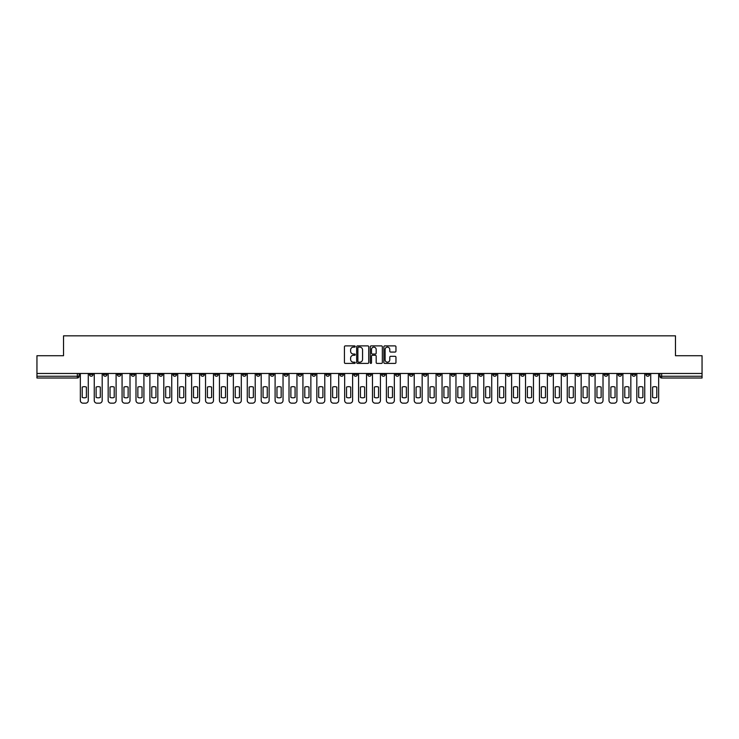 <?xml version="1.0" encoding="UTF-8"?>
<svg xmlns="http://www.w3.org/2000/svg" width="739" height="739" viewBox="0 0 739 739"><rect width="100%" height="100%" fill="white"/><g stroke="black" fill="none" stroke-linecap="round" stroke-linejoin="round"><path stroke-width="1.11" d="M355.228 346.508A0.61 0.61 0 0 0 354.618 345.898L345.316 345.898A0.878 0.878 0 0 0 344.439 346.776L344.439 362.526A0.878 0.878 0 0 0 345.316 363.403L354.618 363.403A0.61 0.61 0 0 0 355.228 362.794A0.61 0.61 0 0 0 354.618 362.184L353.418 362.184A2.799 2.799 0 0 1 350.619 359.376L350.619 358.064A2.799 2.799 0 0 1 353.418 355.265L354.618 355.265A0.61 0.61 0 0 0 355.228 354.655A0.61 0.61 0 0 0 354.618 354.036L353.418 354.036A2.799 2.799 0 0 1 350.619 351.237L350.619 349.926A2.799 2.799 0 0 1 353.418 347.127L354.618 347.127A0.61 0.61 0 0 0 355.228 346.508M548.569 373.472L548.569 374.451L552.144 374.451A1.783 1.783 0 0 1 550.352 376.234A1.783 1.783 0 0 1 548.569 374.451L548.569 373.472M465.099 373.472L465.099 374.451L468.665 374.451A1.783 1.783 0 0 1 466.882 376.234A1.783 1.783 0 0 1 465.099 374.451L465.099 373.472M451.187 373.472L451.187 374.451L454.753 374.451A1.783 1.783 0 0 1 452.97 376.234A1.783 1.783 0 0 1 451.187 374.451L451.187 373.472M367.717 373.472L367.717 374.451L371.283 374.451A1.783 1.783 0 0 1 369.5 376.234A1.783 1.783 0 0 1 367.717 374.451L367.717 373.472M353.805 373.472L353.805 374.451L357.371 374.451A1.783 1.783 0 0 1 355.588 376.234A1.783 1.783 0 0 1 353.805 374.451L353.805 373.472M339.894 373.472L339.894 374.451L343.459 374.451A1.783 1.783 0 0 1 341.677 376.234A1.783 1.783 0 0 1 339.894 374.451L339.894 373.472M312.07 373.472L312.07 374.451L315.636 374.451A1.783 1.783 0 0 1 313.853 376.234A1.783 1.783 0 0 1 312.07 374.451L312.07 373.472M284.247 374.451L284.247 373.472L284.247 374.451A1.783 1.783 0 0 0 286.03 376.234A1.783 1.783 0 0 1 284.247 374.451L287.813 374.451A1.783 1.783 0 0 1 286.03 376.234A1.783 1.783 0 0 0 287.813 374.451L287.813 373.472L287.813 374.451M270.335 374.451L270.335 373.472L270.335 374.451A1.783 1.783 0 0 0 272.118 376.234A1.783 1.783 0 0 1 270.335 374.451L273.901 374.451A1.783 1.783 0 0 1 272.118 376.234M256.424 374.451L256.424 373.472L256.424 374.451A1.783 1.783 0 0 0 258.207 376.234A1.783 1.783 0 0 1 256.424 374.451L259.989 374.451A1.783 1.783 0 0 1 258.207 376.234A1.783 1.783 0 0 0 259.989 374.451L259.989 373.472L259.989 374.451M242.512 373.472L242.512 374.451L246.078 374.451A1.783 1.783 0 0 1 244.295 376.234A1.783 1.783 0 0 1 242.512 374.451L242.512 373.472M228.6 373.472L228.6 374.451L232.166 374.451A1.783 1.783 0 0 1 230.383 376.234A1.783 1.783 0 0 1 228.6 374.451L228.6 373.472M214.689 373.472L214.689 374.451L218.254 374.451A1.783 1.783 0 0 1 216.472 376.234A1.783 1.783 0 0 1 214.689 374.451L214.689 373.472M200.777 374.451L200.777 373.472L200.777 374.451A1.783 1.783 0 0 0 202.56 376.234A1.783 1.783 0 0 1 200.777 374.451L204.343 374.451A1.783 1.783 0 0 1 202.56 376.234M172.944 374.451L172.944 373.472L172.944 374.451A1.783 1.783 0 0 0 174.737 376.234A1.783 1.783 0 0 1 172.944 374.451L176.519 374.451A1.783 1.783 0 0 1 174.737 376.234A1.783 1.783 0 0 0 176.519 374.451L176.519 373.472L176.519 374.451M159.033 374.451L159.033 373.472L159.033 374.451A1.783 1.783 0 0 0 160.816 376.234A1.783 1.783 0 0 1 159.033 374.451L162.608 374.451A1.783 1.783 0 0 1 160.816 376.234A1.783 1.783 0 0 0 162.608 374.451L162.608 373.472L162.608 374.451M145.121 374.451L145.121 373.472L145.121 374.451A1.783 1.783 0 0 0 146.904 376.234A1.783 1.783 0 0 1 145.121 374.451L148.696 374.451A1.783 1.783 0 0 1 146.904 376.234A1.783 1.783 0 0 0 148.696 374.451L148.696 373.472L148.696 374.451M131.209 374.451L131.209 373.472L131.209 374.451A1.783 1.783 0 0 0 132.992 376.234A1.783 1.783 0 0 1 131.209 374.451L134.784 374.451A1.783 1.783 0 0 1 132.992 376.234M117.298 374.451L117.298 373.472L117.298 374.451A1.783 1.783 0 0 0 119.081 376.234A1.783 1.783 0 0 1 117.298 374.451L120.863 374.451A1.783 1.783 0 0 1 119.081 376.234A1.783 1.783 0 0 0 120.863 374.451L120.863 373.472L120.863 374.451M103.386 374.451L103.386 373.472L103.386 374.451A1.783 1.783 0 0 0 105.169 376.234A1.783 1.783 0 0 1 103.386 374.451L106.952 374.451A1.783 1.783 0 0 1 105.169 376.234A1.783 1.783 0 0 0 106.952 374.451L106.952 373.472L106.952 374.451M395.079 352.069A0.878 0.878 0 0 0 395.956 351.191L395.956 346.776A0.878 0.878 0 0 0 395.079 345.898L384.751 345.898A0.878 0.878 0 0 0 383.874 346.776L383.874 362.526A0.878 0.878 0 0 0 384.751 363.403L395.079 363.403A0.878 0.878 0 0 0 395.956 362.526L395.956 357.186A0.878 0.878 0 0 0 395.079 356.318L390.663 356.318A0.878 0.878 0 0 0 389.786 357.186L389.786 359.838A2.337 2.337 0 0 1 387.448 362.184A2.337 2.337 0 0 1 385.102 359.838L385.102 349.464A2.337 2.337 0 0 1 387.448 347.127A2.337 2.337 0 0 1 389.786 349.464L389.786 351.191A0.878 0.878 0 0 0 390.663 352.069L395.079 352.069M36.95 373.472L36.95 355.718L63.526 355.718L63.526 335.839L675.474 335.839L675.474 355.718L702.05 355.718L702.05 373.472L36.95 373.472L36.95 376.234L79.128 376.234L79.128 373.472L79.128 376.234A1.783 1.783 0 0 1 77.346 378.017L36.95 378.017L36.95 376.234M368.733 346.776A0.878 0.878 0 0 0 367.856 345.898L357.528 345.898A0.878 0.878 0 0 0 356.651 346.776L356.651 362.526A0.878 0.878 0 0 0 357.528 363.403L367.856 363.403A0.878 0.878 0 0 0 368.733 362.526L368.733 346.776M371.144 345.898L381.472 345.898A0.878 0.878 0 0 1 382.349 346.776L382.349 362.526A0.878 0.878 0 0 1 381.472 363.403L377.047 363.403A0.878 0.878 0 0 1 376.179 362.526L376.179 356.143A0.878 0.878 0 0 0 375.301 355.265L372.364 355.265A0.878 0.878 0 0 0 371.495 356.143L371.495 362.794A0.61 0.61 0 0 1 370.876 363.403A0.61 0.61 0 0 1 370.267 362.794L370.267 346.776A0.878 0.878 0 0 1 371.144 345.898M659.872 373.472L659.872 376.234L702.05 376.234L702.05 378.017L661.654 378.017A1.783 1.783 0 0 1 659.872 376.234A1.783 1.783 0 0 0 661.654 378.017L661.654 373.472M702.05 373.472L702.05 376.234M649.526 373.472L649.526 374.451A1.783 1.783 0 0 1 647.743 376.234A1.783 1.783 0 0 1 645.96 374.451L649.526 374.451M645.96 373.472L645.96 374.451M635.614 373.472L635.614 374.451A1.783 1.783 0 0 1 633.831 376.234A1.783 1.783 0 0 1 632.048 374.451L635.614 374.451M632.048 373.472L632.048 374.451M621.702 374.451L621.702 373.472L621.702 374.451A1.783 1.783 0 0 1 619.919 376.234A1.783 1.783 0 0 1 618.137 374.451L621.702 374.451A1.783 1.783 0 0 1 619.919 376.234M618.137 373.472L618.137 374.451M607.791 373.472L607.791 374.451A1.783 1.783 0 0 1 606.008 376.234A1.783 1.783 0 0 1 604.216 374.451A1.783 1.783 0 0 0 606.008 376.234M604.216 373.472L604.216 374.451L607.791 374.451M593.879 373.472L593.879 374.451A1.783 1.783 0 0 1 592.096 376.234A1.783 1.783 0 0 1 590.304 374.451L593.879 374.451A1.783 1.783 0 0 1 592.096 376.234M590.304 373.472L590.304 374.451M579.967 373.472L579.967 374.451A1.783 1.783 0 0 1 578.184 376.234A1.783 1.783 0 0 1 576.392 374.451A1.783 1.783 0 0 0 578.184 376.234M576.392 373.472L576.392 374.451L579.967 374.451M566.056 373.472L566.056 374.451A1.783 1.783 0 0 1 564.263 376.234A1.783 1.783 0 0 1 562.481 374.451L566.056 374.451M562.481 373.472L562.481 374.451M552.144 373.472L552.144 374.451A1.783 1.783 0 0 1 550.352 376.234M538.223 373.472L538.223 374.451A1.783 1.783 0 0 1 536.44 376.234A1.783 1.783 0 0 1 534.657 374.451L538.223 374.451M534.657 373.472L534.657 374.451M524.311 373.472L524.311 374.451A1.783 1.783 0 0 1 522.528 376.234A1.783 1.783 0 0 1 520.746 374.451L524.311 374.451M520.746 373.472L520.746 374.451M510.4 373.472L510.4 374.451A1.783 1.783 0 0 1 508.617 376.234A1.783 1.783 0 0 1 506.834 374.451A1.783 1.783 0 0 0 508.617 376.234M506.834 373.472L506.834 374.451L510.4 374.451M496.488 373.472L496.488 374.451A1.783 1.783 0 0 1 494.705 376.234A1.783 1.783 0 0 1 492.922 374.451L496.488 374.451M492.922 373.472L492.922 374.451M482.576 373.472L482.576 374.451A1.783 1.783 0 0 1 480.793 376.234A1.783 1.783 0 0 1 479.011 374.451L482.576 374.451M479.011 373.472L479.011 374.451M468.665 373.472L468.665 374.451M454.753 373.472L454.753 374.451L454.753 373.472M440.841 373.472L440.841 374.451A1.783 1.783 0 0 1 439.058 376.234A1.783 1.783 0 0 1 437.276 374.451L440.841 374.451M437.276 373.472L437.276 374.451M426.93 373.472L426.93 374.451A1.783 1.783 0 0 1 425.147 376.234A1.783 1.783 0 0 1 423.364 374.451L426.93 374.451M423.364 373.472L423.364 374.451M413.018 373.472L413.018 374.451A1.783 1.783 0 0 1 411.235 376.234A1.783 1.783 0 0 1 409.452 374.451L413.018 374.451M409.452 373.472L409.452 374.451M399.106 373.472L399.106 374.451A1.783 1.783 0 0 1 397.323 376.234A1.783 1.783 0 0 1 395.541 374.451L399.106 374.451M395.541 373.472L395.541 374.451M385.195 373.472L385.195 374.451A1.783 1.783 0 0 1 383.412 376.234A1.783 1.783 0 0 1 381.629 374.451L385.195 374.451M381.629 373.472L381.629 374.451M371.283 373.472L371.283 374.451A1.783 1.783 0 0 1 369.5 376.234M357.371 373.472L357.371 374.451M343.459 374.451L343.459 373.472L343.459 374.451A1.783 1.783 0 0 1 341.677 376.234M329.548 373.472L329.548 374.451A1.783 1.783 0 0 1 327.765 376.234A1.783 1.783 0 0 1 325.982 374.451A1.783 1.783 0 0 0 327.765 376.234A1.783 1.783 0 0 0 329.548 374.451L325.982 374.451L325.982 373.472M315.636 374.451L315.636 373.472L315.636 374.451A1.783 1.783 0 0 1 313.853 376.234M301.724 373.472L301.724 374.451A1.783 1.783 0 0 1 299.942 376.234A1.783 1.783 0 0 1 298.159 374.451A1.783 1.783 0 0 0 299.942 376.234M298.159 373.472L298.159 374.451L301.724 374.451M273.901 373.472L273.901 374.451L273.901 373.472M246.078 374.451L246.078 373.472L246.078 374.451A1.783 1.783 0 0 1 244.295 376.234M232.166 374.451L232.166 373.472L232.166 374.451A1.783 1.783 0 0 1 230.383 376.234M218.254 374.451L218.254 373.472L218.254 374.451A1.783 1.783 0 0 1 216.472 376.234M204.343 373.472L204.343 374.451L204.343 373.472M190.431 374.451L190.431 373.472L190.431 374.451A1.783 1.783 0 0 1 188.648 376.234A1.783 1.783 0 0 1 186.856 374.451L190.431 374.451A1.783 1.783 0 0 1 188.648 376.234M186.856 373.472L186.856 374.451M134.784 373.472L134.784 374.451L134.784 373.472M93.04 373.472L93.04 374.451A1.783 1.783 0 0 1 91.257 376.234A1.783 1.783 0 0 1 89.474 374.451A1.783 1.783 0 0 0 91.257 376.234A1.783 1.783 0 0 0 93.04 374.451L93.04 373.472M89.474 373.472L89.474 374.451L93.04 374.451M77.346 373.472L77.346 378.017A1.783 1.783 0 0 0 79.128 376.234M358.489 347.127A0.61 0.61 0 0 0 357.879 347.736L357.879 361.565A0.61 0.61 0 0 0 358.489 362.184L359.764 362.184A2.799 2.799 0 0 0 362.563 359.376L362.563 349.926A2.799 2.799 0 0 0 359.764 347.127L358.489 347.127M376.179 349.51A2.337 2.337 0 0 0 373.832 347.164A2.337 2.337 0 0 0 371.495 349.51L371.495 353.168A0.878 0.878 0 0 0 372.364 354.036L375.301 354.036A0.878 0.878 0 0 0 376.179 353.168L376.179 349.51M82.205 387.079L82.205 397.406A5.57 5.57 0 0 0 86.398 397.406L86.398 387.079A5.57 5.57 0 0 0 82.205 387.079M80.339 373.472L80.339 400.492A2.679 2.679 0 0 0 83.008 403.161L85.595 403.161A2.679 2.679 0 0 0 88.274 400.492L88.274 373.472M96.116 387.079L96.116 397.406A5.57 5.57 0 0 0 100.31 397.406L100.31 387.079A5.57 5.57 0 0 0 96.116 387.079M94.25 373.472L94.25 400.492A2.679 2.679 0 0 0 96.92 403.161L99.506 403.161A2.679 2.679 0 0 0 102.185 400.492L102.185 373.472M110.037 387.079L110.037 397.406A5.57 5.57 0 0 0 114.222 397.406L114.222 387.079A5.57 5.57 0 0 0 110.037 387.079M108.162 373.472L108.162 400.492A2.679 2.679 0 0 0 110.832 403.161L113.418 403.161A2.679 2.679 0 0 0 116.097 400.492L116.097 373.472M123.949 387.079L123.949 397.406A5.57 5.57 0 0 0 128.133 397.406L128.133 387.079A5.57 5.57 0 0 0 123.949 387.079M122.074 373.472L122.074 400.492A2.679 2.679 0 0 0 124.743 403.161L127.33 403.161A2.679 2.679 0 0 0 130.009 400.492L130.009 373.472M137.86 387.079L137.86 397.406A5.57 5.57 0 0 0 142.045 397.406L142.045 387.079A5.57 5.57 0 0 0 137.86 387.079M135.985 373.472L135.985 400.492A2.679 2.679 0 0 0 138.655 403.161L141.241 403.161A2.679 2.679 0 0 0 143.92 400.492L143.92 373.472M151.772 387.079L151.772 397.406A5.57 5.57 0 0 0 155.957 397.406L155.957 387.079A5.57 5.57 0 0 0 151.772 387.079M149.897 373.472L149.897 400.492A2.679 2.679 0 0 0 152.567 403.161L155.153 403.161A2.679 2.679 0 0 0 157.832 400.492L157.832 373.472M165.684 387.079L165.684 397.406A5.57 5.57 0 0 0 169.868 397.406L169.868 387.079A5.57 5.57 0 0 0 165.684 387.079M163.809 373.472L163.809 400.492A2.679 2.679 0 0 0 166.487 403.161L169.065 403.161A2.679 2.679 0 0 0 171.744 400.492L171.744 373.472M179.595 387.079L179.595 397.406A5.57 5.57 0 0 0 183.78 397.406L183.78 387.079A5.57 5.57 0 0 0 179.595 387.079M177.72 373.472L177.72 400.492A2.679 2.679 0 0 0 180.399 403.161L182.986 403.161A2.679 2.679 0 0 0 185.655 400.492L185.655 373.472M193.507 387.079L193.507 397.406A5.57 5.57 0 0 0 197.692 397.406L197.692 387.079A5.57 5.57 0 0 0 193.507 387.079M191.632 373.472L191.632 400.492A2.679 2.679 0 0 0 194.311 403.161L196.897 403.161A2.679 2.679 0 0 0 199.567 400.492L199.567 373.472M207.419 387.079L207.419 397.406A5.57 5.57 0 0 0 211.603 397.406L211.603 387.079A5.57 5.57 0 0 0 207.419 387.079M205.544 373.472L205.544 400.492A2.679 2.679 0 0 0 208.222 403.161L210.809 403.161A2.679 2.679 0 0 0 213.479 400.492L213.479 373.472M221.33 387.079L221.33 397.406A5.57 5.57 0 0 0 225.524 397.406L225.524 387.079A5.57 5.57 0 0 0 221.33 387.079M219.455 373.472L219.455 400.492A2.679 2.679 0 0 0 222.134 403.161L224.721 403.161A2.679 2.679 0 0 0 227.39 400.492L227.39 373.472M235.242 387.079L235.242 397.406A5.57 5.57 0 0 0 239.436 397.406L239.436 387.079A5.57 5.57 0 0 0 235.242 387.079M233.367 373.472L233.367 400.492A2.679 2.679 0 0 0 236.046 403.161L238.632 403.161A2.679 2.679 0 0 0 241.302 400.492L241.302 373.472M249.154 387.079L249.154 397.406A5.57 5.57 0 0 0 253.348 397.406L253.348 387.079A5.57 5.57 0 0 0 249.154 387.079M247.279 373.472L247.279 400.492A2.679 2.679 0 0 0 249.958 403.161L252.544 403.161A2.679 2.679 0 0 0 255.214 400.492L255.214 373.472M263.066 387.079L263.066 397.406A5.57 5.57 0 0 0 267.259 397.406L267.259 387.079A5.57 5.57 0 0 0 263.066 387.079M261.19 373.472L261.19 400.492A2.679 2.679 0 0 0 263.869 403.161L266.456 403.161A2.679 2.679 0 0 0 269.125 400.492L269.125 373.472M276.977 387.079L276.977 397.406A5.57 5.57 0 0 0 281.171 397.406L281.171 387.079A5.57 5.57 0 0 0 276.977 387.079M275.102 373.472L275.102 400.492A2.679 2.679 0 0 0 277.781 403.161L280.367 403.161A2.679 2.679 0 0 0 283.037 400.492L283.037 373.472M290.889 387.079L290.889 397.406A5.57 5.57 0 0 0 295.083 397.406L295.083 387.079A5.57 5.57 0 0 0 290.889 387.079M289.014 373.472L289.014 400.492A2.679 2.679 0 0 0 291.693 403.161L294.279 403.161A2.679 2.679 0 0 0 296.949 400.492L296.949 373.472M304.801 387.079L304.801 397.406A5.57 5.57 0 0 0 308.994 397.406L308.994 387.079A5.57 5.57 0 0 0 304.801 387.079M302.925 373.472L302.925 400.492A2.679 2.679 0 0 0 305.604 403.161L308.191 403.161A2.679 2.679 0 0 0 310.86 400.492L310.86 373.472M318.712 387.079L318.712 397.406A5.57 5.57 0 0 0 322.906 397.406L322.906 387.079A5.57 5.57 0 0 0 318.712 387.079M316.837 373.472L316.837 400.492A2.679 2.679 0 0 0 319.516 403.161L322.102 403.161A2.679 2.679 0 0 0 324.772 400.492L324.772 373.472M332.624 387.079L332.624 397.406A5.57 5.57 0 0 0 336.818 397.406L336.818 387.079A5.57 5.57 0 0 0 332.624 387.079M330.749 373.472L330.749 400.492A2.679 2.679 0 0 0 333.428 403.161L336.014 403.161A2.679 2.679 0 0 0 338.693 400.492L338.693 373.472M346.536 387.079L346.536 397.406A5.57 5.57 0 0 0 350.729 397.406L350.729 387.079A5.57 5.57 0 0 0 346.536 387.079M344.66 373.472L344.66 400.492A2.679 2.679 0 0 0 347.339 403.161L349.926 403.161A2.679 2.679 0 0 0 352.605 400.492L352.605 373.472M360.447 387.079L360.447 397.406A5.57 5.57 0 0 0 364.641 397.406L364.641 387.079A5.57 5.57 0 0 0 360.447 387.079M358.572 373.472L358.572 400.492A2.679 2.679 0 0 0 361.251 403.161L363.837 403.161A2.679 2.679 0 0 0 366.516 400.492L366.516 373.472M374.359 387.079L374.359 397.406A5.57 5.57 0 0 0 378.553 397.406L378.553 387.079A5.57 5.57 0 0 0 374.359 387.079M372.484 373.472L372.484 400.492A2.679 2.679 0 0 0 375.163 403.161L377.749 403.161A2.679 2.679 0 0 0 380.428 400.492L380.428 373.472M388.271 387.079L388.271 397.406A5.57 5.57 0 0 0 392.464 397.406L392.464 387.079A5.57 5.57 0 0 0 388.271 387.079M386.395 373.472L386.395 400.492A2.679 2.679 0 0 0 389.074 403.161L391.661 403.161A2.679 2.679 0 0 0 394.34 400.492L394.34 373.472M402.182 387.079L402.182 397.406A5.57 5.57 0 0 0 406.376 397.406L406.376 387.079A5.57 5.57 0 0 0 402.182 387.079M400.307 373.472L400.307 400.492A2.679 2.679 0 0 0 402.986 403.161L405.572 403.161A2.679 2.679 0 0 0 408.251 400.492L408.251 373.472M416.094 387.079L416.094 397.406A5.57 5.57 0 0 0 420.288 397.406L420.288 387.079A5.57 5.57 0 0 0 416.094 387.079M414.228 373.472L414.228 400.492A2.679 2.679 0 0 0 416.898 403.161L419.484 403.161A2.679 2.679 0 0 0 422.163 400.492L422.163 373.472M430.006 387.079L430.006 397.406A5.57 5.57 0 0 0 434.199 397.406L434.199 387.079A5.57 5.57 0 0 0 430.006 387.079M428.14 373.472L428.14 400.492A2.679 2.679 0 0 0 430.809 403.161L433.396 403.161A2.679 2.679 0 0 0 436.075 400.492L436.075 373.472M443.917 387.079L443.917 397.406A5.57 5.57 0 0 0 448.111 397.406L448.111 387.079A5.57 5.57 0 0 0 443.917 387.079M442.051 373.472L442.051 400.492A2.679 2.679 0 0 0 444.721 403.161L447.307 403.161A2.679 2.679 0 0 0 449.986 400.492L449.986 373.472M457.829 387.079L457.829 397.406A5.57 5.57 0 0 0 462.023 397.406L462.023 387.079A5.57 5.57 0 0 0 457.829 387.079M455.963 373.472L455.963 400.492A2.679 2.679 0 0 0 458.633 403.161L461.219 403.161A2.679 2.679 0 0 0 463.898 400.492L463.898 373.472M471.741 387.079L471.741 397.406A5.57 5.57 0 0 0 475.934 397.406L475.934 387.079A5.57 5.57 0 0 0 471.741 387.079M469.875 373.472L469.875 400.492A2.679 2.679 0 0 0 472.544 403.161L475.131 403.161A2.679 2.679 0 0 0 477.81 400.492L477.81 373.472M485.652 387.079L485.652 397.406A5.57 5.57 0 0 0 489.846 397.406L489.846 387.079A5.57 5.57 0 0 0 485.652 387.079M483.786 373.472L483.786 400.492A2.679 2.679 0 0 0 486.456 403.161L489.042 403.161A2.679 2.679 0 0 0 491.721 400.492L491.721 373.472M499.564 387.079L499.564 397.406A5.57 5.57 0 0 0 503.758 397.406L503.758 387.079A5.57 5.57 0 0 0 499.564 387.079M497.698 373.472L497.698 400.492A2.679 2.679 0 0 0 500.368 403.161L502.954 403.161A2.679 2.679 0 0 0 505.633 400.492L505.633 373.472M513.476 387.079L513.476 397.406A5.57 5.57 0 0 0 517.669 397.406L517.669 387.079A5.57 5.57 0 0 0 513.476 387.079M511.61 373.472L511.61 400.492A2.679 2.679 0 0 0 514.279 403.161L516.866 403.161A2.679 2.679 0 0 0 519.545 400.492L519.545 373.472M527.397 387.079L527.397 397.406A5.57 5.57 0 0 0 531.581 397.406L531.581 387.079A5.57 5.57 0 0 0 527.397 387.079M525.521 373.472L525.521 400.492A2.679 2.679 0 0 0 528.191 403.161L530.778 403.161A2.679 2.679 0 0 0 533.456 400.492L533.456 373.472M541.308 387.079L541.308 397.406A5.57 5.57 0 0 0 545.493 397.406L545.493 387.079A5.57 5.57 0 0 0 541.308 387.079M539.433 373.472L539.433 400.492A2.679 2.679 0 0 0 542.103 403.161L544.689 403.161A2.679 2.679 0 0 0 547.368 400.492L547.368 373.472M555.22 387.079L555.22 397.406A5.57 5.57 0 0 0 559.405 397.406L559.405 387.079A5.57 5.57 0 0 0 555.22 387.079M553.345 373.472L553.345 400.492A2.679 2.679 0 0 0 556.014 403.161L558.601 403.161A2.679 2.679 0 0 0 561.28 400.492L561.28 373.472M569.132 387.079L569.132 397.406A5.57 5.57 0 0 0 573.316 397.406L573.316 387.079A5.57 5.57 0 0 0 569.132 387.079M567.256 373.472L567.256 400.492A2.679 2.679 0 0 0 569.935 403.161L572.513 403.161A2.679 2.679 0 0 0 575.191 400.492L575.191 373.472M583.043 387.079L583.043 397.406A5.57 5.57 0 0 0 587.228 397.406L587.228 387.079A5.57 5.57 0 0 0 583.043 387.079M581.168 373.472L581.168 400.492A2.679 2.679 0 0 0 583.847 403.161L586.433 403.161A2.679 2.679 0 0 0 589.103 400.492L589.103 373.472M596.955 387.079L596.955 397.406A5.57 5.57 0 0 0 601.14 397.406L601.14 387.079A5.57 5.57 0 0 0 596.955 387.079M595.08 373.472L595.08 400.492A2.679 2.679 0 0 0 597.759 403.161L600.345 403.161A2.679 2.679 0 0 0 603.015 400.492L603.015 373.472M610.867 387.079L610.867 397.406A5.57 5.57 0 0 0 615.051 397.406L615.051 387.079A5.57 5.57 0 0 0 610.867 387.079M608.991 373.472L608.991 400.492A2.679 2.679 0 0 0 611.67 403.161L614.257 403.161A2.679 2.679 0 0 0 616.926 400.492L616.926 373.472M624.778 387.079L624.778 397.406A5.57 5.57 0 0 0 628.963 397.406L628.963 387.079A5.57 5.57 0 0 0 624.778 387.079M622.903 373.472L622.903 400.492A2.679 2.679 0 0 0 625.582 403.161L628.168 403.161A2.679 2.679 0 0 0 630.838 400.492L630.838 373.472M638.69 387.079L638.69 397.406A5.57 5.57 0 0 0 642.884 397.406L642.884 387.079A5.57 5.57 0 0 0 638.69 387.079M636.815 373.472L636.815 400.492A2.679 2.679 0 0 0 639.494 403.161L642.08 403.161A2.679 2.679 0 0 0 644.75 400.492L644.75 373.472M652.602 387.079L652.602 397.406A5.57 5.57 0 0 0 656.795 397.406L656.795 387.079A5.57 5.57 0 0 0 652.602 387.079M650.726 373.472L650.726 400.492A2.679 2.679 0 0 0 653.405 403.161L655.992 403.161A2.679 2.679 0 0 0 658.661 400.492L658.661 373.472"/></g></svg>
